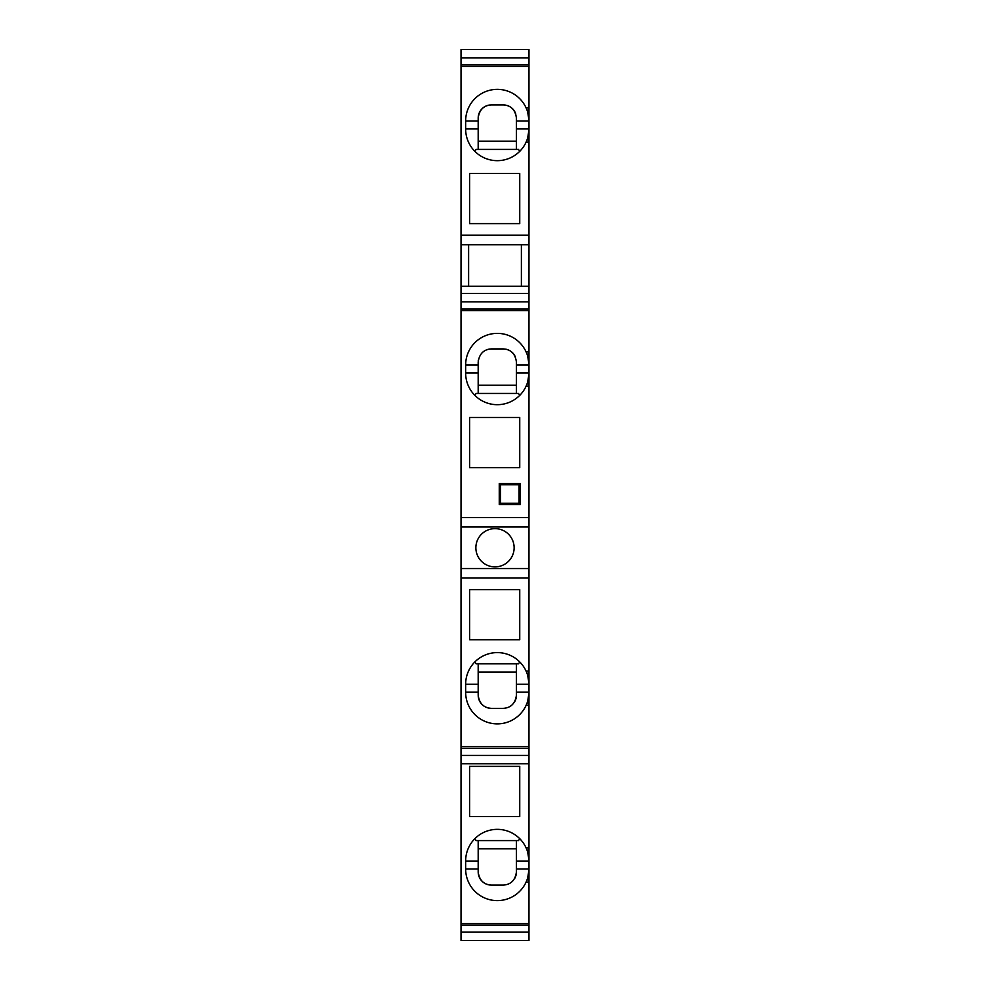 <?xml version="1.0" encoding="UTF-8"?>
<svg xmlns="http://www.w3.org/2000/svg" width="990" height="990" viewBox="0 0 990 990"><rect width="100%" height="100%" fill="white"/><g stroke="black" fill="none" stroke-linecap="round" stroke-linejoin="round"><path stroke-width="1.49" d="M528.969 142.164L528.969 128.972C528.041 136.991 527.076 141.397 526.086 142.164L528.969 142.164L528.969 235.236L461.031 235.236L461.031 57.841L528.969 57.841L528.969 49.5L461.031 49.5L528.969 49.5M528.969 57.841L528.969 128.972L516.433 128.972L516.433 149.416M528.969 235.236L528.969 286.259L461.031 286.259L461.031 293.523L528.969 293.523L528.969 286.259M528.969 386.187L528.969 372.995C528.041 381.014 527.076 385.407 526.086 386.187L528.969 386.187L528.969 517.51L461.031 517.51L461.031 301.863L528.969 301.863L528.969 293.523M528.969 301.863L528.969 372.995L516.433 372.995L516.433 393.438M528.969 517.51L528.969 671.084L526.086 671.084A31.655 31.655 0 0 1 527.509 674.772M516.433 663.832L516.433 684.276L528.969 684.276L528.969 671.084M491.374 708.357L503.242 708.357L491.374 708.357C483.714 707.862 479.321 703.469 478.182 695.166L478.182 684.276L465.647 684.276A31.655 31.655 0 0 1 526.086 671.084C527.076 671.863 528.041 676.257 528.969 684.276L528.969 847.836L526.086 847.836A31.655 31.655 0 0 0 465.647 861.028L465.647 868.948A31.655 31.655 0 0 0 526.086 882.127L528.969 882.127L528.969 847.836M528.969 882.127L528.969 940.5L461.031 940.5L461.031 932.159L528.969 932.159M527.509 111.548A31.655 31.655 0 0 0 465.647 121.052L465.647 128.972A31.655 31.655 0 0 0 527.509 138.476M528.338 114.815A31.655 31.655 0 0 0 527.831 112.687M528.969 107.873L526.086 107.873C527.076 108.64 528.041 113.033 528.969 121.052L516.433 121.052L516.433 141.174L478.182 141.174L478.182 118.095C479.321 109.779 483.714 105.385 491.374 104.903L503.242 104.903C510.902 105.385 515.295 109.779 516.433 118.095L516.433 121.052M504.294 104.94A13.192 13.192 0 0 1 505.593 105.113M506.781 105.385A13.192 13.192 0 0 1 507.957 105.769M509.12 106.276A13.192 13.192 0 0 1 515.827 114.147M491.374 104.903L503.242 104.903M461.031 517.51L461.031 932.159M461.031 301.863L461.031 293.523M461.031 235.236L461.031 286.259M461.031 57.841L461.031 49.5M527.781 137.548A31.655 31.655 0 0 0 528.338 135.209M474.804 151.235L476.178 149.416L518.438 149.416L519.812 151.235M478.182 149.416L478.182 128.972L465.647 128.972M478.195 117.55A13.192 13.192 0 0 1 489.617 105.014M468.617 244.716L468.617 286.259M461.031 64.907L528.969 64.907M461.031 66.59L528.969 66.59M469.607 223.616L519.738 223.616L519.738 173.485L469.607 173.485L469.607 223.616M528.969 244.716L461.031 244.716M527.509 355.571A31.655 31.655 0 0 0 465.647 365.075L465.647 372.995A31.655 31.655 0 0 0 527.509 382.499M528.338 358.838A31.655 31.655 0 0 0 527.831 356.697M528.969 351.883L526.086 351.883C527.076 352.65 528.041 357.056 528.969 365.075L516.433 365.075L516.433 385.197L478.182 385.197L478.182 362.105C479.321 353.801 483.714 349.408 491.374 348.913L503.242 348.913L491.374 348.913M527.781 381.558A31.655 31.655 0 0 0 528.338 379.232M474.804 395.257L476.178 393.438L518.438 393.438L519.812 395.257M478.182 393.438L478.182 372.995L465.647 372.995M505.593 349.124A13.192 13.192 0 0 1 515.369 356.907M478.232 361.028A13.192 13.192 0 0 1 478.331 360.137M487.822 349.408A13.192 13.192 0 0 1 490.199 348.975M516.433 365.075L516.433 362.105C515.295 353.801 510.902 349.408 503.242 348.913M461.031 308.917L528.969 308.917M461.031 310.613L528.969 310.613M519.738 467.627L519.738 417.508L469.607 417.508L469.607 467.627L519.738 467.627M499.257 483.429L520.431 483.429L520.431 504.603L499.257 504.603L499.257 483.429L500.569 484.741L500.569 503.279L499.257 504.603M500.569 503.279L519.107 503.279L520.431 504.603M520.431 483.429L519.107 484.741L500.569 484.741M519.107 503.279L519.107 484.741M528.969 526.989L461.031 526.989M528.969 568.532L461.031 568.532M528.969 578.011L461.031 578.011M495 528.635A19.132 19.132 0 0 1 514.132 547.767A19.132 19.132 0 0 1 495 566.886A19.132 19.132 0 0 1 475.868 547.767A19.132 19.132 0 0 1 495 528.635M527.781 675.712A31.655 31.655 0 0 1 528.338 678.039M519.812 662.013L518.438 663.832L476.178 663.832L474.804 662.013M478.182 663.832L478.182 684.276L478.182 672.074L516.433 672.074L516.433 695.166C515.295 703.469 510.902 707.862 503.242 708.357M465.647 684.276L465.647 692.196A31.655 31.655 0 0 0 526.086 705.387C527.076 704.62 528.041 700.215 528.969 692.196L516.433 692.196M528.338 698.433A31.655 31.655 0 0 1 527.831 700.574M527.509 701.7A31.655 31.655 0 0 1 526.086 705.387L528.969 705.387M514.837 701.452A13.192 13.192 0 0 0 516.372 696.477M478.195 695.71A13.192 13.192 0 0 0 490.211 708.296M461.031 940.5L528.969 940.5L461.031 940.5M461.031 925.093L528.969 925.093M461.031 923.41L528.969 923.41M519.738 766.384L519.738 816.515L469.607 816.515L469.607 766.384L519.738 766.384M461.031 755.407L528.969 755.407M461.031 763.748L528.969 763.748M461.031 748.353L528.969 748.353M461.031 746.658L528.969 746.658M527.509 878.452A31.655 31.655 0 0 1 526.086 882.127C527.076 881.36 528.041 876.967 528.969 868.948L516.433 868.948L516.433 871.905C515.295 880.221 510.902 884.615 503.242 885.097L491.374 885.097L503.242 885.097M528.338 875.185A31.655 31.655 0 0 1 527.831 877.313M516.433 840.584L516.433 861.028L528.969 861.028C528.041 853.009 527.076 848.603 526.086 847.836A31.655 31.655 0 0 1 527.509 851.524M527.781 852.452A31.655 31.655 0 0 1 528.338 854.791M516.433 868.948L516.433 848.826L478.182 848.826L478.182 861.028L478.182 840.584M519.812 838.765L518.438 840.584L476.178 840.584L474.804 838.765M478.195 872.45A13.192 13.192 0 0 0 490.211 885.048M514.837 878.204A13.192 13.192 0 0 0 516.372 873.23M465.647 861.028L478.182 861.028L478.182 871.905C479.321 880.221 483.714 884.615 491.374 885.097M469.607 589.644L519.738 589.644L519.738 639.763L469.607 639.763L469.607 589.644M521.384 244.716L521.384 286.259M478.182 121.052L465.647 121.052M478.182 365.075L465.647 365.075M478.182 692.196L465.647 692.196M478.182 868.948L465.647 868.948"/></g></svg>
